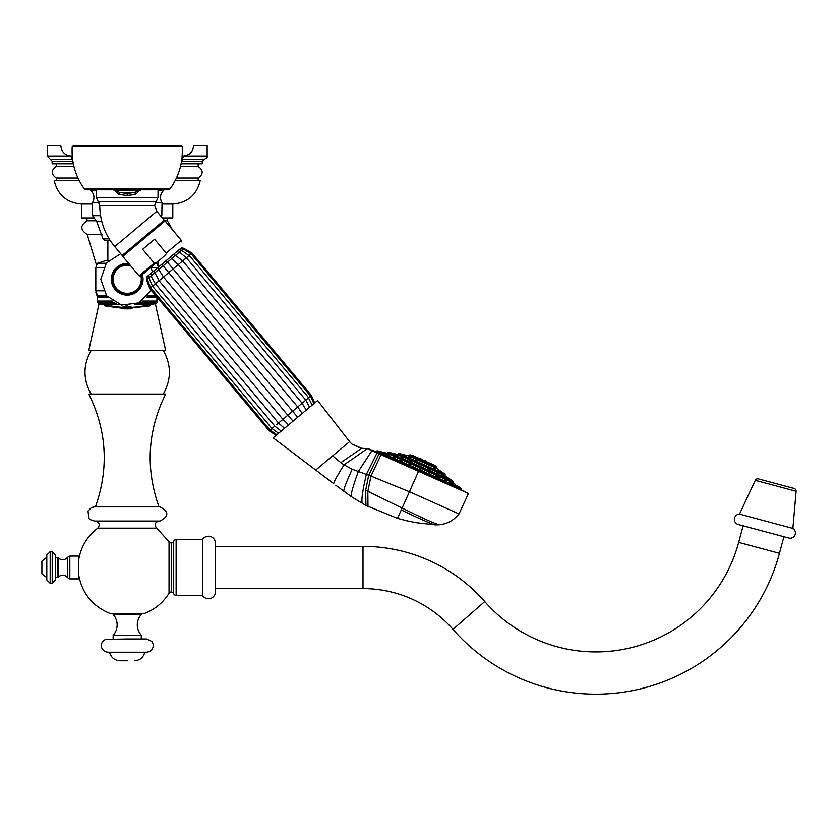 <?xml version="1.0" encoding="UTF-8"?>
<svg xmlns="http://www.w3.org/2000/svg" width="838" height="838" viewBox="0 0 838 838"><rect width="100%" height="100%" fill="white"/><g stroke="black" fill="none" stroke-linecap="round" stroke-linejoin="round"><path stroke-width="1.26" d="M127.198 189.786L86.105 189.786L84.282 188.854L170.114 188.854L168.291 189.786L127.198 189.786M72.204 146.786L182.202 146.786L180.799 145.466L73.608 145.466L72.204 146.786C71.314 162.216 75.347 176.242 84.282 188.854M114.052 189.786L118.933 194.458L127.198 195.484L135.463 194.458L140.344 189.786M115.256 189.786L115.256 190.477L119.687 192.468L127.198 193.494L134.709 192.468A2.818 0.733 74.4 0 1 135.463 194.458M118.933 194.458A2.818 0.733 105.6 0 1 119.687 192.468L134.709 192.468L139.15 190.477L139.15 189.786M156.79 211.312L164.217 220.164L122.159 255.454L114.733 246.602L156.79 211.312L154.653 205.436L99.753 205.436C99.911 220.918 104.907 234.64 114.733 246.602M159.377 260.241L160.927 258.942C165.557 255.003 167.307 253.045 166.175 253.066L154.601 239.27L142.638 249.295L154.223 263.101C154.003 264.2 156.235 262.818 160.927 258.942L162.467 257.643M157.293 261.896L158.906 260.628M160.927 258.942L140.648 275.953L160.927 258.942M444.894 474.036L436.682 468.473L408.588 455.903L398.972 453.484A0.566 0.566 0 0 0 398.322 453.798L445.083 474.737A0.566 0.566 0 0 0 444.894 474.036L398.972 453.484M440.264 470.998L438.138 469.542L440.296 471.008M433.99 467.688L435.509 468.871L433.634 467.604M426.353 464.273L426.741 464.943L426.353 464.273M417.534 460.324L416.612 460.408L417.534 460.324M410.211 457.045L408.221 456.658L410.473 457.223M406.629 455.443L404.094 454.814L406.629 455.443M436.682 468.473A0.566 0.566 114.1 0 1 436.483 467.782L409.237 455.589A0.566 0.566 -65.9 0 1 408.588 455.903M436.483 467.782L436.65 467.395A0.566 0.566 0 0 0 436.451 466.693L434.157 465.132A0.566 0.566 114.1 0 0 434.074 465.09L412.851 455.589A0.566 0.566 -65.9 0 0 412.767 455.558L434.157 465.132M409.237 455.589L436.65 467.395M412.767 455.558L410.065 454.877A0.566 0.566 0 0 0 409.415 455.202M422.342 459.392L422.342 459.392A18.268 18.268 0 0 0 419.723 458.669M424.918 460.544L424.918 460.544A18.268 18.268 0 0 1 427.202 462.01M444.915 475.125L398.144 454.196A0.566 0.566 0 0 1 397.495 454.51L388.706 452.3L452.614 480.897L445.114 475.816A0.566 0.566 0 0 1 444.915 475.125L445.083 474.737M446.005 476.497L448.152 477.964L445.994 476.497M442.925 475.125L444.779 476.455L442.747 475.083M436.954 472.454L438.253 473.533L436.483 472.328M428.888 468.84L429.433 469.584L428.888 468.84M419.807 464.776L418.466 464.441L419.807 464.776M410.913 460.795L409.751 460.774L411.552 461.235M409.112 460.345L409.751 460.774M403.371 457.422L401.517 457.087L403.696 457.632M398.207 455.107L395.861 454.552L398.301 455.17M396.102 454.165L393.556 453.526L396.102 454.165M452.614 480.897A0.566 0.566 0 0 1 452.813 481.599L452.635 481.986A0.566 0.566 114.1 0 0 452.834 482.688L387.229 453.316A0.566 0.566 -65.9 0 0 387.879 453.002L452.813 481.599M388.706 452.3A0.566 0.566 0 0 0 388.057 452.614M382.306 452.08L377.33 450.834L461.277 488.407L456.951 485.474M455.558 484.532L452.834 482.688M382.065 452.017L387.229 453.316M384.611 452.667L383.176 452.3M385.815 453.201L383.343 452.593L385.815 453.201M389.481 454.877L387.093 454.28L389.335 454.772M400.313 460.072L402.774 460.921M410.725 464.346L409.929 464.493L410.725 464.346M419.838 468.432L420.927 469.175L419.838 468.432M428.962 472.506L429.381 473.198M437.373 476.277L436.818 476.152M444.381 479.525L446.235 480.75L444.915 479.661M452.216 483.421L450.352 482.091L452.384 483.463L452.028 484.249M377.33 450.834A0.566 0.566 0 0 0 376.681 451.148L461.476 489.099A0.566 0.566 0 0 0 461.277 488.407M450.352 482.091L449.828 482.824M438.452 477.262L437.457 476.319L439.091 477.419M394.928 457.276L393.074 456.951L395.253 457.496M461.644 490.125A0.566 0.566 114.1 0 1 461.361 489.382L461.476 489.099M461.361 489.382L376.681 451.148M376.566 451.42A0.566 0.566 -65.9 0 1 375.822 451.703M465.572 491.885L371.883 449.943L465.572 491.885M381.175 454.416L370.972 476.11L409.415 491.728L459.004 513.924L468.463 493.488L367.369 448.623L344.051 464.86L352.201 469.228L368.668 475.272L365.693 490.24L365.944 505.45L397.495 518.345L406.744 520.775L397.495 518.345L401.245 509.986L397.495 518.345M468.348 494.011L468.463 493.488L418.612 471.176L401.245 509.986C421.598 519.665 432.89 524.619 435.121 524.85L416.119 522.671L406.744 520.775M335.734 485.192L351.227 496.599C350.776 494.179 353.112 485.851 358.255 471.626L372.114 450.362L368.5 448.791M379.216 453.536L368.668 475.272L370.972 476.11L367.83 491.34L367.987 506.529M456.584 512.846L459.004 513.924C453.955 520.251 447.408 523.865 439.363 524.766L435.121 524.85M340.783 462.66L344.051 464.86C337.41 475.376 333.964 481.641 333.723 483.662L273.146 437.834L315.727 470.045L332.655 455.841L340.783 462.66L361.618 448.278L365.399 448.508M351.227 496.599L365.944 505.45M361.618 448.278L351.918 444.098L360.717 448.299M351.918 444.098L349.582 441.626L332.655 455.841M317.602 400.533L349.582 441.626L317.602 400.533L273.146 437.834M147.32 276.404L165.966 260.765L167.464 262.158L297.689 417.24L293.059 421.126L287.79 415.25L282.919 419.346L288.586 424.887L286.868 426.322M153.93 270.863L159.073 280.72L278.499 423.054L284.522 428.281M150.85 273.439L151.846 277.577L155.397 283.799L274.833 426.133L281.149 431.12L274.833 426.133L270.58 429.695M310.039 396.584L305.786 400.155L309.599 407.247L305.797 400.145L186.361 257.811L180.851 253.244L186.361 257.821L305.797 400.145M166.06 260.765L173.78 254.197L182.684 260.901L302.12 403.235L306.226 410.075M170.156 257.329L178.274 264.599L297.71 406.933L302.172 413.48M176.954 251.62L179.185 249.672L181.479 250.394L179.07 252.427L176.881 251.599L173.875 254.124M179.227 249.724L180.704 248.394L183.208 248.949L191.137 253.809L191.975 253.107L183.931 248.341L181.375 247.828M179.981 249.001L180.505 248.561M178.19 250.499L179.95 249.033M147.855 275.953L149.614 274.487M161.828 264.316L287.79 415.25L305.786 400.155M157.628 267.751L163.483 277.011L282.919 419.346L276.561 424.677M148.661 275.367L148.934 277.703L147.258 279.117M148.619 275.314L148.871 277.766L179.07 252.427L180.851 253.244M129.785 264.756A14.728 14.728 0 0 0 112.481 279.253A14.728 14.728 0 0 0 127.198 293.97A14.728 14.728 0 0 0 141.392 275.335M140.847 275.796A14.078 14.078 0 0 1 127.198 293.331A14.078 14.078 0 0 1 113.13 279.253A14.078 14.078 0 0 1 130.456 265.552M142.334 274.539A15.849 15.849 0 0 1 127.198 295.102A15.849 15.849 0 0 1 111.349 279.253A15.849 15.849 0 0 1 128.706 263.478M157.691 267.71L150.955 267.71M151.699 290.796L150.955 290.796M103.451 290.796L95.815 290.796A76.572 76.572 0 0 0 97.407 295.301L98.968 296.202L97.501 297.04L97.501 301.062L98.748 302.309L101.608 303.241L116.157 303.241M103.451 267.71L95.815 267.71A76.572 76.572 0 0 1 97.501 263.258L106.185 263.258M155.47 295.301L148.169 295.301M106.227 295.301L97.407 295.301M155.973 295.887L147.457 296.202M106.95 296.202L98.968 296.202M155.439 296.202L156.905 297.04L146.713 297.04M107.693 297.04L97.501 297.04M156.905 297.04L156.905 301.062L142.093 301.062M112.313 301.062L97.501 301.062L97.501 302.466L99.23 302.466M155.166 302.466L156.905 302.466L156.905 301.062L155.648 302.309L140.072 302.309M114.324 302.309L98.748 302.309M155.648 302.309L152.788 303.241L138.249 303.241M103.723 303.241A1.686 1.686 0 0 0 104.949 304.582A87.309 87.309 0 0 0 121.981 307.305L126.077 305.922L132.414 307.305A87.309 87.309 0 0 0 149.447 304.582L134.677 304.582M150.683 303.241A1.686 1.686 0 0 1 149.447 304.582M131.22 307.316A87.257 87.257 0 0 1 131.199 307.316L127.198 305.891L123.207 307.316A87.257 87.257 0 0 0 123.207 307.316M131.828 307.326L127.198 305.943L122.578 307.326M123.207 307.368A87.309 87.309 0 0 0 131.199 307.368M156.098 262.996L156.905 263.258A76.572 76.572 0 0 1 158.382 267.123M156.905 263.258L155.784 263.258M108.72 260.388L106.342 260.388L97.501 263.258M107.861 240.454L107.861 260.388M110.176 240.454L104.74 240.454L103.011 238.882L109.17 238.861M164.164 189.786L163.305 190.708L158.026 190.708M90.242 189.849L91.101 190.708C94.369 194.447 94.799 198.48 92.379 202.817L99.104 202.817M72.236 156.004L70.895 156.004L73.063 162.446L70.895 156.004L47.253 156.004L47.253 145.466L60.765 145.466C61.331 151.688 64.704 155.198 70.895 156.004C64.704 155.198 61.331 151.688 60.765 145.466M182.16 156.004L207.154 156.004C207.992 156.811 206.892 157.984 203.854 159.545L182.914 159.545M78.5 573.883C81.715 592.895 92.211 606.084 109.998 613.479L144.398 613.479C154.862 609.456 163.075 602.711 169.035 593.22L169.035 541.704L156.654 528.139L97.753 528.139C86.922 536.519 80.5 547.476 78.5 561.031M94.443 521.047L159.964 521.047C169.087 516.323 169.087 511.609 159.964 506.896L94.443 506.896L91.457 507.556L88 511.033L88.975 518.45L90.169 519.612L94.443 521.047M158.99 506.896C145.341 468.348 147.551 430.732 165.631 394.059L88.776 394.059C106.845 430.732 109.066 468.348 95.417 506.896M99.041 303.806L88.776 350.42L165.631 350.42L155.365 303.806M96.611 265.499L87.225 234.431L102.351 234.431M164.845 220.75L167.38 220.75L172.356 229.643M87.225 234.431C80.144 229.979 80.071 225.422 87.016 220.75L96.15 220.75M91.688 204.022L81.59 204.022L81.59 217.932L94.181 217.932M162.342 217.932L172.806 217.932L172.806 204.022L162.708 204.022M79.243 180.662L54.198 180.662C57.738 195.013 66.862 202.806 81.59 204.022M172.806 204.022C187.534 202.806 196.668 195.013 200.198 180.662L175.163 180.662M77.944 178.012L56.261 178.012C50.919 174.147 50.919 170.282 56.261 166.416L73.901 166.416M180.505 166.416L198.145 166.416C203.487 170.282 203.487 174.147 198.145 178.012L176.451 178.012M72.288 161.284L52.176 161.284L52.176 163.766L73.315 163.766M181.092 163.766L202.23 163.766L202.23 161.284L182.118 161.284M207.154 156.004L207.154 145.466L193.641 145.466C193.075 151.688 189.692 155.198 183.501 156.004L181.343 162.446L183.501 156.004C189.692 155.198 193.075 151.688 193.641 145.466M69.826 578.88L78.5 578.88L78.5 556.076L69.826 556.076L69.826 578.88L67.679 577.728L67.679 557.218L69.826 556.076M55.58 567.473L55.58 555.028L52.207 551.655L52.207 583.3L55.58 579.917L55.58 567.473M50.175 551.655L46.802 555.028L46.802 579.917L50.175 583.3L50.175 551.655L52.207 551.655M46.802 557.343L41.9 561.114L41.9 573.841L46.802 577.612M169.035 542.846L171.245 542.846A2.65 2.65 0 0 0 173.686 541.222L173.686 593.723A2.65 2.65 0 0 0 171.245 592.11L169.035 592.11M173.686 593.723A2.65 2.65 0 0 0 176.127 595.347L202.429 595.347L202.429 539.599A7.039 7.039 0 0 1 215.481 543.265L215.481 591.691A7.039 7.039 0 0 1 202.429 595.347M173.686 541.222A2.65 2.65 0 0 1 176.127 539.599L202.429 539.599M743.107 525.793L738.666 542.385A147.802 147.802 0 0 1 484.752 601.548A161.881 161.881 0 0 0 363.001 546.366L215.481 546.366M783.897 536.729L779.455 553.31A190.027 190.027 0 0 1 452.991 629.38A119.645 119.645 0 0 0 363.001 588.59L215.481 588.59M738.299 524.504L788.715 538.017A5.29 5.29 0 0 0 792.874 528.401L739.504 514.103A5.29 5.29 0 0 0 738.299 524.504M796.1 491.257L755.279 480.321A2.65 2.65 0 0 1 758.359 478.875L794.152 488.47A2.65 2.65 0 0 1 796.1 491.257L792.874 528.401M755.279 480.321L739.504 514.103M113.13 613.479L113.13 614.317L141.276 614.317L141.276 613.479M141.276 614.317C135.945 621.356 135.945 628.395 141.276 635.434L113.13 635.434L114.597 633.507C117.844 628.06 117.98 622.54 115.016 616.936L113.13 614.317M127.198 638.985L105.504 639.363C100.015 643.05 99.743 647.093 104.687 651.482L107.725 652.215L146.681 652.215L149.583 651.545L151.898 649.66L153.134 647.051L153.124 644.066L151.793 641.395L146.681 638.985L127.198 638.985M127.198 660.773L119.991 660.773L127.198 660.773M98.088 296.704L97.407 296.704A76.572 76.572 -11.1 0 1 95.815 292.2L96.276 292.2M150.526 303.712L155.648 303.712L156.905 302.466M105.211 304.644L101.608 304.644L97.501 302.466M98.748 303.712L103.881 303.712M149.195 304.644L155.648 303.712M143.183 305.985L149.447 305.985L123.898 308.793M122.474 307.326L122.474 308.08A86.649 86.649 0 0 0 123.49 308.133L124.391 308.091A86.576 86.576 0 0 0 129.733 308.101L130.634 308.143A86.649 86.649 0 0 0 131.985 308.08L131.985 307.326M103.723 304.644L104.949 305.985L127.198 308.866A87.288 87.288 0 0 0 129.021 308.834L130.634 308.803A87.309 87.309 0 0 0 131.985 308.73L131.985 308.269A86.775 85.455 -90 0 1 128.947 308.332A87.246 45.179 90 0 1 128.654 308.384A86.901 74.341 90 0 0 129.89 308.436L129.021 308.761A87.225 87.225 0 0 1 125.103 308.761L123.49 308.646A87.162 87.162 0 0 1 122.474 308.594L122.474 308.74A87.309 87.309 0 0 0 123.49 308.782L125.103 308.824A87.288 87.288 0 0 0 127.198 308.845L130.34 308.803M131.985 308.677A87.257 87.257 0 0 1 130.634 308.74L129.021 308.772A87.236 87.236 0 0 1 125.103 308.772L123.49 308.73A87.257 87.257 0 0 1 122.474 308.677M130.707 308.531L129.89 308.374A86.838 74.289 90 0 1 128.895 308.342M131.985 308.017A86.597 86.597 0 0 1 130.634 308.08L129.733 308.049A86.523 86.523 0 0 1 124.391 308.038L123.49 308.07A86.597 86.597 0 0 1 122.474 308.028M130.634 307.672L130.299 307.797A86.293 86.293 0 0 1 123.825 307.776L123.49 307.661M96.37 189.786L96.37 197.391L158.026 197.391L154.653 205.436M140.344 190.477L114.052 190.477M127.198 193.494L127.198 195.484M156.339 201.413L98.067 201.413L96.37 197.391M122.914 254.825L122.777 256.407L143.916 238.673L165.044 220.939L163.462 220.803M122.777 256.407L139.066 275.817L154.223 263.101M166.175 253.066L181.333 240.349L165.044 220.939M410.065 454.877L436.451 466.693M445.114 475.816L397.495 454.51M452.635 481.986L387.879 453.002M377.194 452.635L366.353 474.444C362.466 491.026 361.136 500.705 362.362 503.481M343.81 491.298C343.643 489.151 346.44 481.798 352.201 469.228M439.363 524.766C436.231 524.316 423.808 518.753 402.093 508.069L365.693 490.24M276.875 434.702L270.056 430.145L269.208 430.847L276.121 435.341M309.421 397.107L310.364 396.322M314.638 403.026L311.411 395.442L310.573 396.144L313.883 403.654M308.489 397.893L312.165 405.089M190.614 254.249L151.144 287.361M182.317 249.703L183.155 248.991L181.479 250.394L179.185 249.672M177.52 253.725L178.745 252.688M270.056 430.145L150.62 287.801L149.782 288.513L146.482 279.766L146.43 277.158M148.934 277.703L150.18 276.666M152.705 286.062L153.92 285.035M151.668 275.409L152.904 274.382M189.053 255.559L181.553 250.342M119.729 304.582L104.949 304.582M101.838 221.63L96.768 221.63L103.001 238.861L96.768 221.63L92.599 215.67L92.379 202.817L92.599 215.67L100.57 215.67M160.435 215.67L161.807 215.67L161.189 216.56M155.292 202.817L162.027 202.817L161.807 215.67L162.027 202.817C159.608 198.48 160.027 194.447 163.305 190.708M96.37 190.708L91.101 190.708M52.176 161.284L50.552 159.545L71.492 159.545M67.679 577.728C64.704 574.439 61.541 574.24 58.178 577.141L58.178 557.815C61.541 560.716 64.704 560.517 67.679 557.218M58.178 577.141L57.33 577.529L57.33 557.427L58.178 557.815M171.245 592.11L171.245 542.846M176.127 539.599L176.127 595.347M363.001 588.59L363.001 546.366M452.991 629.38L484.752 601.548M738.666 542.385L779.455 553.31M104.949 305.985L111.224 305.985M182.202 146.786C183.082 162.216 179.06 176.242 170.114 188.854M158.026 189.786L158.026 197.391M98.067 201.413L99.753 205.436M139.066 275.817L140.648 275.953M181.333 240.349L181.197 241.931M333.723 483.662L315.727 470.045M148.871 277.766L152.526 286.198L271.962 428.532L278.593 433.267M274.822 426.133L155.386 283.799L151.846 277.577M150.62 287.801L147.216 279.159L147.1 276.592M269.208 430.847L149.782 288.513M311.411 395.442L191.975 253.107M310.573 396.144L191.137 253.809M308.656 397.746L189.22 255.412M151.217 290.231L139.014 302.864L121.583 305.053L106.636 295.814L100.79 279.253L106.342 263.059L120.662 253.663M150.819 267.427L152.589 271.983M95.815 290.796L95.815 267.71M97.753 528.139C100.309 524.661 99.523 522.294 95.385 521.047M156.654 528.139C154.098 524.661 154.883 522.294 159.011 521.047M91.164 394.059C82.941 379.509 82.941 364.97 91.164 350.42M163.232 350.42C171.455 364.97 171.455 379.509 163.232 394.059M157.795 265.499L158.77 260.754M87.016 220.75L87.016 217.932M167.38 217.932L167.38 220.75M56.261 180.662L56.261 178.012M198.145 178.012L198.145 180.662M56.261 166.416L56.261 163.766M198.145 163.766L198.145 166.416M202.23 161.284L203.854 159.545M50.552 159.545L47.253 156.004M57.33 577.529L55.58 577.529M55.58 557.427L57.33 557.427M52.207 583.3L50.175 583.3M141.276 635.434L141.276 638.985M113.13 638.985L113.13 635.434M144.796 652.215C143.371 657.537 139.904 660.386 134.405 660.773M109.61 652.215C111.035 657.537 114.492 660.386 119.991 660.773M150.683 304.644L149.447 305.985"/></g></svg>
